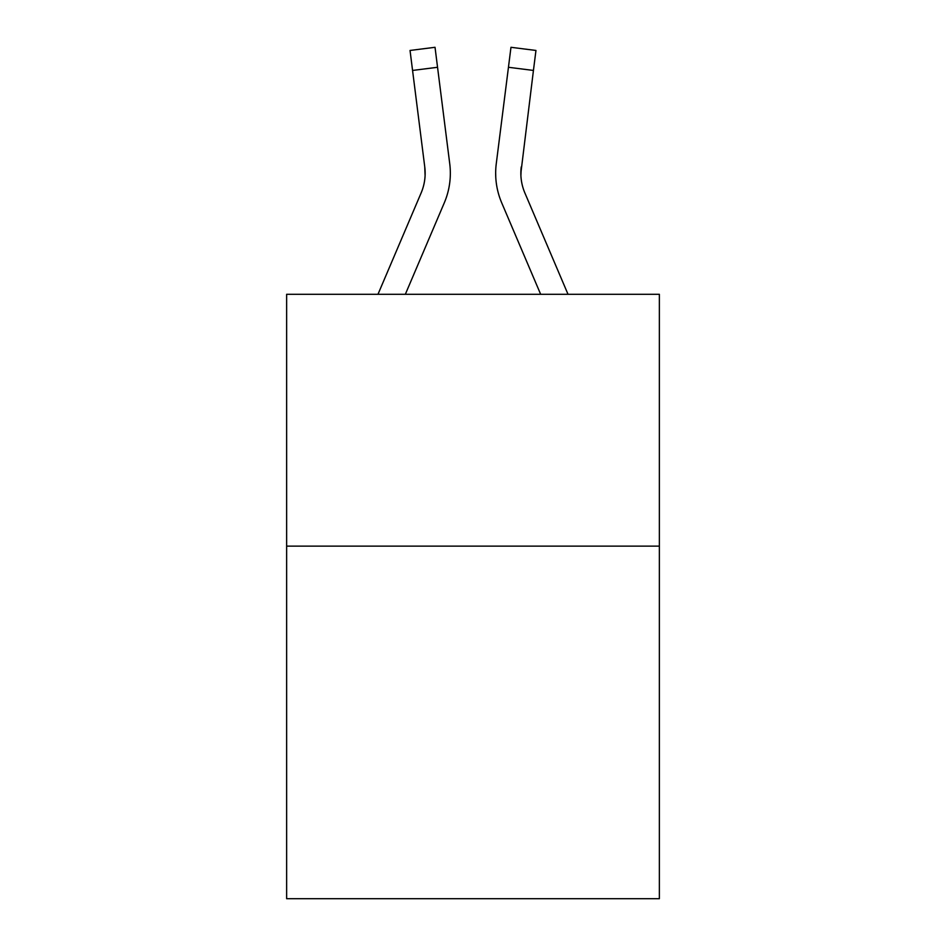 <?xml version="1.0" encoding="UTF-8"?>
<svg xmlns="http://www.w3.org/2000/svg" width="946" height="946" viewBox="0 0 946 946"><rect width="100%" height="100%" fill="white"/><g stroke="black" fill="none" stroke-linecap="round" stroke-linejoin="round"><path stroke-width="1.42" d="M659.362 546.138L659.362 898.7L286.638 898.7L286.638 294.301L659.362 294.301L659.362 546.138L286.638 546.138M444.301 202.811L405.337 294.301L444.301 202.811A75.55 75.55 0 0 0 449.74 163.741L437.549 67.284L412.562 70.442L410.044 50.457L435.03 47.3L437.549 67.284M450.331 173.177L450.331 173.804M449.362 160.725L449.74 163.741L449.362 160.725M568.026 294.301L524.876 192.949A50.363 50.363 0 0 1 520.844 173.307L533.438 70.442L508.451 67.284L510.97 47.3L535.956 50.457L533.438 70.442M501.699 202.811L540.663 294.301L501.699 202.811A75.55 75.55 0 0 1 496.26 163.741L508.451 67.284M520.903 175.672L521.246 166.898A50.363 50.363 0 0 0 524.876 192.949A50.363 50.363 0 0 1 520.844 173.307L521.246 166.898M377.974 294.301L421.124 192.949A50.363 50.363 0 0 0 425.156 173.319A50.363 50.363 0 0 1 421.124 192.949A50.363 50.363 0 0 0 425.156 173.319A50.363 50.363 0 0 1 421.124 192.949A50.363 50.363 0 0 0 425.156 173.319A50.363 50.363 0 0 1 421.124 192.949A50.363 50.363 0 0 0 425.156 173.319A50.363 50.363 0 0 1 421.124 192.949A50.363 50.363 0 0 0 425.156 173.319A50.363 50.363 0 0 1 421.124 192.949A50.363 50.363 0 0 0 425.156 173.319A50.363 50.363 0 0 1 421.124 192.949A50.363 50.363 0 0 0 425.156 173.319A50.363 50.363 0 0 1 421.124 192.949A50.363 50.363 0 0 0 424.754 166.898L412.562 70.442M524.876 192.949A50.363 50.363 0 0 1 520.844 173.307A50.363 50.363 0 0 0 524.876 192.949A50.363 50.363 0 0 1 520.844 173.307A50.363 50.363 0 0 0 524.876 192.949A50.363 50.363 0 0 1 520.844 173.307A50.363 50.363 0 0 0 524.876 192.949A50.363 50.363 0 0 1 520.844 173.307A50.363 50.363 0 0 0 524.876 192.949A50.363 50.363 0 0 1 520.844 173.307A50.363 50.363 0 0 0 524.876 192.949A50.363 50.363 0 0 1 520.844 173.307A50.363 50.363 0 0 0 524.876 192.949A50.363 50.363 0 0 1 520.844 173.307M425.097 175.672L424.754 166.898L425.097 175.672M495.751 176.902L495.669 173.177M510.97 47.3L535.956 50.457M410.044 50.457L435.03 47.3"/></g></svg>
